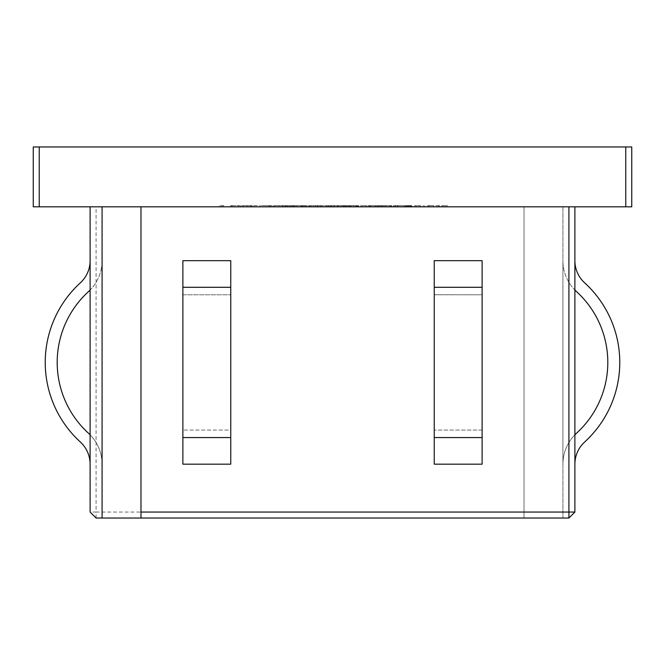 <?xml version="1.0" encoding="UTF-8"?>
<svg xmlns="http://www.w3.org/2000/svg" width="665" height="665" viewBox="0 0 665 665"><rect width="100%" height="100%" fill="white"/><g stroke="black" fill="none" stroke-linecap="round" stroke-linejoin="round"><path stroke-width="0.5" stroke-dasharray="3.33 2.49" d="M45.22 362.425A107.73 107.73 0 0 0 80.324 441.992A30.025 30.025 0 0 1 90.108 464.17L90.108 260.68A30.025 30.025 0 0 1 80.324 282.858A107.73 107.73 0 0 0 80.324 441.992A30.025 30.025 0 0 1 90.108 464.17L90.108 260.68A30.025 30.025 0 0 1 80.324 282.858A107.73 107.73 0 0 0 80.324 441.992A30.025 30.025 0 0 1 90.108 464.17L90.108 434.81A41.995 41.995 0 0 1 102.078 464.17L102.078 260.68L102.078 464.17A41.995 41.995 0 0 0 90.108 434.81A41.995 41.995 0 0 1 102.078 464.17A41.995 41.995 0 0 0 90.108 434.81L90.108 260.68A30.025 30.025 0 0 1 80.324 282.858A107.73 107.73 0 0 0 45.22 362.425M90.108 260.68L90.108 290.04A41.995 41.995 0 0 1 88.395 291.694A95.76 95.76 0 0 0 88.395 433.156A41.995 41.995 0 0 1 90.108 434.81L90.108 290.04A41.995 41.995 0 0 0 102.078 260.68A41.995 41.995 0 0 1 90.108 290.04A41.995 41.995 0 0 0 102.078 260.68A41.995 41.995 0 0 1 88.395 291.694A95.76 95.76 0 0 0 88.395 433.156A41.995 41.995 0 0 1 90.108 434.81L90.108 464.17M619.78 362.425A107.73 107.73 0 0 1 584.676 441.992A30.025 30.025 0 0 0 574.893 464.17L574.893 260.68A30.025 30.025 0 0 0 584.676 282.858A107.73 107.73 0 0 1 584.676 441.992A30.025 30.025 0 0 0 574.893 464.17L574.893 260.68A30.025 30.025 0 0 0 584.676 282.858A107.73 107.73 0 0 1 584.676 441.992A30.025 30.025 0 0 0 574.893 464.17L574.893 434.81A41.995 41.995 0 0 0 562.923 464.17L562.923 260.68L562.923 464.17A41.995 41.995 0 0 1 574.893 434.81A41.995 41.995 0 0 0 562.923 464.17A41.995 41.995 0 0 1 574.893 434.81L574.893 260.68A30.025 30.025 0 0 0 584.676 282.858A107.73 107.73 0 0 1 619.78 362.425M574.893 260.68L574.893 290.04A41.995 41.995 0 0 0 576.605 291.694A95.76 95.76 0 0 1 576.605 433.156A41.995 41.995 0 0 0 574.893 434.81L574.893 290.04A41.995 41.995 0 0 1 562.923 260.68A41.995 41.995 0 0 0 574.893 290.04A41.995 41.995 0 0 1 562.923 260.68A41.995 41.995 0 0 0 576.605 291.694A95.76 95.76 0 0 1 576.605 433.156A41.995 41.995 0 0 0 574.893 434.81L574.893 464.17M182.875 437.562L230.755 437.562L230.755 294.711L230.755 464.17L182.875 464.17L182.875 430.139L182.875 464.17L230.755 464.17L182.875 464.17L182.875 260.68L182.875 464.17L182.875 287.288L230.755 287.288L230.755 260.68L230.755 464.17L230.755 260.68L230.755 294.803L230.755 260.68L182.875 260.68L182.875 294.803L230.755 294.803L182.875 294.803L182.875 260.68L182.875 287.288M482.125 287.288L482.125 260.68L482.125 294.711L482.125 260.68L434.245 260.68L434.245 294.711L434.245 260.68L482.125 260.68L434.245 260.68L434.245 464.17L434.245 430.139L434.245 464.17L482.125 464.17L482.125 260.68L482.125 464.17L434.245 464.17L482.125 464.17L482.125 260.68L482.125 464.17L482.125 287.288L434.245 287.288L434.245 260.68L434.245 464.17L434.245 287.288M482.125 294.803L482.125 430.139L482.125 294.803L434.245 294.711L434.245 430.139L434.245 294.803L482.125 294.803M429.199 206.815L439.59 206.815L427.612 206.815L429.199 206.815L429.199 205.618L433.605 205.618L433.605 206.815L438.169 206.815L429.033 206.815L433.605 206.815L433.605 205.618L438.002 205.618L438.002 206.815M411.577 205.618L408.609 205.618L408.609 206.815L411.577 206.815L407.105 206.815L411.776 206.815L405.076 206.815L410.355 206.815L405.692 206.815L408.609 206.815L408.609 205.618L411.577 205.618L411.577 206.815M385.55 206.815L391.677 206.815L381.328 206.815L385.55 206.815L385.55 205.618L389.806 205.618L389.806 206.815M357.978 206.815L348.028 206.815L357.978 206.815L357.978 205.618L355.733 205.618L355.733 206.815M320.621 206.815L326.715 206.815L320.621 206.815L320.621 205.618L320.621 206.815M296.257 206.815L307.022 206.815L296.257 206.815L296.257 205.618L304.903 205.618L304.903 206.815M273.523 205.618L278.818 205.618L278.818 206.815L273.523 206.815L284.288 206.815L278.818 206.815L278.818 205.618L273.523 205.618L273.523 206.815M254.03 206.815L260.123 206.815L254.03 206.815L254.03 205.618L254.03 206.815M230.689 206.815L240.431 206.815L230.689 206.815L230.689 205.618L230.689 206.815M374.021 206.815L384.171 206.815L374.021 206.815L374.021 205.618L374.021 206.815M351.22 205.618L345.185 205.618L355.95 205.618L355.95 206.815L357.371 206.815L345.185 206.815L355.95 206.815L351.286 206.815L355.95 206.815L355.95 205.618L357.371 205.618L357.371 206.815L349.449 206.815L357.371 206.815L357.371 205.618L355.95 205.618L355.95 206.815L355.95 205.618L351.22 205.618L351.22 206.815M315.692 205.618L309.657 205.618L320.422 205.618L320.422 206.815L321.843 206.815L309.657 206.815L320.422 206.815L315.759 206.815L320.422 206.815L320.422 205.618L321.843 205.618L321.843 206.815L321.843 205.618L320.422 205.618L320.422 206.815L320.422 205.618L315.692 205.618L315.692 206.815M296.623 206.815L302.758 206.815L292.401 206.815L296.623 206.815L296.623 205.618L300.888 205.618L300.888 206.815M102.078 206.815L90.108 206.815L90.108 512.05L96.093 512.05L96.093 206.815L524.02 206.815L102.078 206.815L102.078 518.035M96.093 206.815L90.108 206.815M33.25 206.815L39.235 206.815L39.235 146.965L33.25 146.965L33.25 206.815M625.765 206.815L631.75 206.815L631.75 146.965L625.765 146.965L625.765 206.815L39.235 206.815M140.98 206.815L574.893 206.815L140.98 206.815L140.98 518.035L562.923 518.035L562.923 206.815L562.923 518.035L568.908 518.035L574.893 512.05L574.893 206.815M281.237 206.815L288.951 206.815L281.237 206.815L281.237 205.618L281.237 206.815M305.401 206.815L306.814 206.815L305.401 206.815L305.401 205.618L305.401 206.815M325.094 206.815L342.35 206.815L325.094 206.815L325.094 205.618L325.094 206.815M360.621 206.815L370.771 206.815L360.621 206.815L360.621 205.618L360.621 206.815M219.924 206.815L223.781 206.815L219.924 206.815L219.924 205.618L220.855 205.618L220.855 206.815M241.852 205.618L247.147 205.618L247.147 206.815L241.852 206.815L252.617 206.815L247.147 206.815L247.147 205.618L241.852 205.618L241.852 206.815M261.345 206.815L272.101 206.815L261.345 206.815L261.345 205.618L269.99 205.618L269.99 206.815M289.533 206.815L295.651 206.815L285.094 206.815L289.533 206.815L289.533 205.618L285.701 205.618L285.701 206.815M308.444 205.618L313.739 205.618L313.739 206.815L308.444 206.815L319.2 206.815L313.739 206.815L313.739 205.618L308.444 205.618L308.444 206.815M329.973 206.815L346.207 206.815L329.973 206.815L329.973 205.618L328.543 205.618L328.543 206.815M367.72 206.815L378.385 206.815L367.72 206.815L367.72 205.618L367.72 206.815M397.986 206.815L404.27 206.815L395.625 206.815L397.986 206.815L397.986 205.618L393.306 205.618L393.306 206.815M414.619 206.815L424.769 206.815L414.619 206.815L414.619 205.618L414.619 206.815M443.854 206.815L447.304 206.815L441.826 206.815L443.854 206.815L443.854 205.618L443.854 206.815L443.854 205.618L445.276 205.618L445.276 206.815L445.276 205.618L447.304 205.618L447.304 206.815L447.304 205.618L445.276 205.618L445.276 206.815L445.276 205.618L443.854 205.618L443.854 206.815M90.108 512.05L96.093 518.035L524.02 518.035L524.02 206.815L524.02 518.035L140.98 518.035M524.02 512.05L96.093 512.05L96.093 518.035M625.765 146.965L39.235 146.965M230.755 287.288L230.755 430.047L182.875 430.047L230.755 430.047L230.755 464.17L230.755 437.562M574.893 290.04A41.995 41.995 0 0 0 576.605 291.694M576.605 433.156A41.995 41.995 0 0 0 574.893 434.81M90.108 290.04A41.995 41.995 0 0 1 88.395 291.694M88.395 433.156A41.995 41.995 0 0 1 90.108 434.81M281.237 205.618L288.951 205.618L288.951 206.815L288.951 205.618L282.658 205.618L282.658 206.815L282.658 205.618L288.951 205.618L288.951 206.815L288.951 205.618L282.658 205.618L282.658 206.815L282.658 205.618L281.237 205.618M300.888 205.618L302.151 205.618L302.151 206.815M302.151 205.618L296.806 205.618L296.806 206.815M296.806 205.618L290.979 205.618L290.979 206.815M290.979 205.618L292.317 205.618L292.317 206.815M292.317 205.618L296.839 205.618L296.839 206.815M296.839 205.618L301.503 205.618L301.503 206.815M301.503 205.618L302.758 205.618L302.758 206.815M302.758 205.618L292.401 205.618L292.401 206.815M292.401 205.618L296.623 205.618M292.55 205.618L301.336 205.618L292.55 205.618L292.55 206.815L301.336 206.815L292.55 206.815M301.336 205.618L301.336 206.815M293.93 205.618L293.93 206.815M296.914 205.618L296.914 206.815M305.401 205.618L306.814 205.618L306.814 206.815L306.814 205.618L305.401 205.618M309.657 205.618L309.657 206.815M315.742 205.618L315.742 206.815L311.079 206.815L315.742 206.815L315.759 205.618L320.422 205.618L311.079 205.618L315.742 205.618L315.742 206.815M320.422 205.618L320.422 206.815M311.079 205.618L311.079 206.815M328.119 205.618L342.35 205.618L325.094 205.618L326.515 205.618L326.515 206.815L326.515 205.618L328.119 205.618L328.119 206.815M330.505 205.618L330.505 206.815M334.187 205.618L334.187 206.815M338.427 205.618L338.427 206.815M342.35 205.618L342.35 206.815M340.929 205.618L340.929 206.815L340.929 205.618M338.177 205.618L338.177 206.815M334.428 205.618L334.428 206.815M333.007 205.618L333.007 206.815L333.007 205.618M330.256 205.618L330.256 206.815M326.515 205.618L326.515 206.815M345.185 205.618L345.185 206.815M351.27 205.618L351.27 206.815L346.606 206.815L351.27 206.815L351.286 205.618L355.95 205.618L346.606 205.618L351.27 205.618L351.27 206.815M355.95 205.618L355.95 206.815M346.606 205.618L346.606 206.815M366.44 205.618L360.621 205.618L362.043 205.618L362.043 206.815L362.043 205.618L366.44 205.618L366.44 206.815M370.771 205.618L370.771 206.815M369.349 205.618L369.349 206.815L369.349 205.618M369.183 205.618L369.183 206.815M366.191 205.618L366.191 206.815M362.259 205.618L362.259 206.815M362.043 205.618L362.043 206.815M379.84 205.618L374.021 205.618L375.434 205.618L375.434 206.815L375.434 205.618L379.84 205.618L379.84 206.815M384.171 205.618L384.171 206.815M382.749 205.618L382.749 206.815L382.749 205.618M382.575 205.618L382.575 206.815M379.59 205.618L379.59 206.815M375.659 205.618L375.659 206.815M375.434 205.618L375.434 206.815M220.855 205.618L223.781 205.618L223.781 206.815L223.781 205.618L222.359 205.618L222.359 206.815L222.359 205.618L219.924 205.618M240.431 205.618L230.689 205.618L240.431 205.618L240.431 206.815M232.11 205.618L232.11 206.815M230.88 205.618L230.88 206.815M238.028 205.618L238.028 206.815M252.617 205.618L247.147 205.618L252.617 205.618L252.617 206.815M251.195 205.618L247.197 205.618L251.195 205.618L251.195 206.815L243.274 206.815L251.195 206.815M243.274 205.618L247.197 205.618L243.274 205.618L243.274 206.815M247.197 205.618L247.197 206.815L247.197 205.618M250.589 205.618L250.589 206.815M254.03 205.618L260.123 205.618L260.123 206.815L260.123 205.618L254.03 205.618M269.99 205.618L270.273 206.815L270.273 205.618L272.101 205.618L272.101 206.815L272.101 205.618L270.273 205.618L270.273 206.815L270.273 205.618L268.851 205.618L268.851 206.815L264.138 206.815L268.851 206.815L268.851 205.618L261.345 205.618M264.138 205.618L268.851 205.618L264.138 205.618L264.138 206.815M268.851 205.618L268.851 206.815L268.851 205.618M284.288 205.618L278.818 205.618L284.288 205.618L284.288 206.815M282.866 205.618L278.868 205.618L282.866 205.618L282.866 206.815L274.944 206.815L282.866 206.815M274.944 205.618L278.868 205.618L274.944 205.618L274.944 206.815M278.868 205.618L278.868 206.815L278.868 205.618M282.259 205.618L282.259 206.815M285.701 205.618L287.396 205.618L287.396 206.815M287.396 205.618L290.372 205.618L290.372 206.815L290.372 205.618L293.356 205.618L293.356 206.815M293.356 205.618L295.044 205.618L295.044 206.815M295.044 205.618L291.22 205.618L291.22 206.815M291.22 205.618L295.651 205.618L295.651 206.815M295.651 205.618L293.963 205.618L293.963 206.815M293.963 205.618L286.79 205.618L286.79 206.815M286.79 205.618L285.094 205.618L285.094 206.815M285.094 205.618L289.533 205.618M304.903 205.618L305.193 206.815L305.193 205.618L307.022 205.618L307.022 206.815L307.022 205.618L305.193 205.618L305.193 206.815L305.193 205.618L303.772 205.618L303.772 206.815L299.05 206.815L303.772 206.815L303.772 205.618L296.257 205.618M299.05 205.618L303.772 205.618L299.05 205.618L299.05 206.815M303.772 205.618L303.772 206.815L303.772 205.618M319.2 205.618L313.739 205.618L319.2 205.618L319.2 206.815M317.779 205.618L313.78 205.618L317.779 205.618L317.779 206.815L309.865 206.815L317.779 206.815M309.865 205.618L313.78 205.618L309.865 205.618L309.865 206.815M313.78 205.618L313.78 206.815L313.78 205.618M317.18 205.618L317.18 206.815M320.621 205.618L326.715 205.618L326.715 206.815L326.715 205.618L320.621 205.618M328.543 205.618L330.63 205.618L330.63 206.815M330.63 205.618L330.838 206.815M330.838 205.618L337.371 205.618L337.371 206.815M337.371 205.618L343.896 205.618L343.896 206.815M343.896 205.618L344.104 206.815M344.104 205.618L346.207 205.618L346.207 206.815M346.207 205.618L344.778 205.618L344.778 206.815M344.778 205.618L343.256 205.618L343.256 206.815M343.256 205.618L337.546 205.618L337.546 206.815M337.546 205.618L337.222 206.815M337.222 205.618L331.486 205.618L331.486 206.815M331.486 205.618L329.973 205.618M355.733 205.618L358.792 205.618L358.792 206.815M358.792 205.618L357.595 205.618L357.595 206.815M357.595 205.618L353.389 205.618L353.389 206.815L353.406 205.618L348.028 205.618L348.028 206.815M348.028 205.618L351.153 205.618L351.153 206.815M351.153 205.618L348.842 205.618L348.842 206.815M348.842 205.618L353.481 205.618L353.481 206.815L353.497 205.618L357.978 205.618M353.406 205.618L357.371 205.618L349.449 205.618L356.556 205.618L353.406 205.618L353.406 206.815M356.556 205.618L356.556 206.815M353.464 205.618L353.464 206.815M350.264 205.618L350.264 206.815M357.371 205.618L357.371 206.815M349.449 205.618L349.449 206.815M375.742 205.618L367.72 205.618L369.142 205.618L369.142 206.815L369.142 205.618L375.742 205.618L375.742 206.815M377.77 205.618L377.77 206.815M369.989 205.618L369.989 206.815M378.385 205.618L378.385 206.815M376.49 205.618L376.49 206.815M369.142 205.618L369.142 206.815L369.142 205.618M389.806 205.618L391.07 205.618L391.07 206.815M391.07 205.618L385.725 205.618L385.725 206.815L385.758 205.618L379.906 205.618L379.906 206.815M379.906 205.618L381.236 205.618L381.236 206.815M381.236 205.618L390.422 205.618L390.422 206.815M390.422 205.618L391.677 205.618L391.677 206.815M391.677 205.618L381.328 205.618L381.328 206.815M381.328 205.618L385.55 205.618M381.477 205.618L390.255 205.618L381.477 205.618L381.477 206.815L390.255 206.815L381.477 206.815M390.255 205.618L390.255 206.815M382.849 205.618L382.849 206.815M385.833 205.618L385.833 206.815M393.306 205.618L394.835 205.618L394.835 206.815M394.835 205.618L398.751 205.618L398.751 206.815M398.751 205.618L402.732 205.618L402.732 206.815M402.732 205.618L404.27 205.618L404.27 206.815M404.27 205.618L397.163 205.618L397.163 206.815M397.163 205.618L395.625 205.618L395.625 206.815M395.625 205.618L397.986 205.618M410.613 205.618L410.613 206.815M407.105 205.618L411.776 205.618L405.076 205.618L410.355 205.618L405.692 205.618L408.609 205.618L407.105 205.618L407.105 206.815M407.504 205.618L407.504 206.815M409.158 205.618L409.158 206.815M411.236 205.618L411.236 206.815M411.776 205.618L411.776 206.815M408.385 205.618L408.385 206.815M405.076 205.618L405.076 206.815M406.024 205.618L406.024 206.815M408.31 205.618L408.31 206.815M410.355 205.618L410.355 206.815M409.964 205.618L409.964 206.815M408.21 205.618L408.21 206.815M406.215 205.618L406.215 206.815M405.692 205.618L405.692 206.815M420.446 205.618L414.619 205.618L416.041 205.618L416.041 206.815L416.041 205.618L420.446 205.618L420.446 206.815M424.769 205.618L424.769 206.815M423.347 205.618L423.347 206.815L423.347 205.618M423.181 205.618L423.181 206.815M420.197 205.618L420.197 206.815M416.257 205.618L416.257 206.815M416.041 205.618L416.041 206.815M438.002 205.618L439.59 205.618L439.59 206.815M439.59 205.618L427.612 205.618L427.612 206.815M427.612 205.618L429.199 205.618M433.605 205.618L429.033 205.618L433.605 205.618L433.605 206.815L433.605 205.618M438.169 205.618L438.169 206.815M429.033 205.618L429.033 206.815M443.854 205.618L441.826 205.618L441.826 206.815L441.826 205.618L443.854 205.618M182.875 260.68L230.755 260.68L182.875 260.68M482.125 430.047L434.245 430.047L482.125 430.047M482.125 437.562L434.245 437.562"/><path stroke-width="1" d="M90.108 290.04A41.995 41.995 0 0 1 88.395 291.694A95.76 95.76 0 0 0 88.395 433.156A41.995 41.995 0 0 1 90.108 434.81M574.893 260.68A30.025 30.025 0 0 0 584.676 282.858A107.73 107.73 0 0 1 584.676 441.992A30.025 30.025 0 0 0 574.893 464.17M574.893 290.04A41.995 41.995 0 0 0 576.605 291.694A95.76 95.76 0 0 1 576.605 433.156A41.995 41.995 0 0 0 574.893 434.81M482.125 362.425L482.125 464.17L434.245 464.17L434.245 260.68L482.125 260.68L482.125 362.425M631.75 206.815L625.765 206.815L625.765 146.965L631.75 146.965L631.75 206.815M39.235 206.815L33.25 206.815L33.25 146.965L39.235 146.965L39.235 206.815L625.765 206.815M574.893 206.815L574.893 512.05L568.908 518.035L96.093 518.035L90.108 512.05L90.108 206.815M102.078 518.035L102.078 206.815M140.98 518.035L140.98 206.815M140.98 512.05L574.893 512.05M39.235 146.965L625.765 146.965M182.875 437.562L182.875 464.17L230.755 464.17L230.755 260.68L182.875 260.68L182.875 437.562L230.755 437.562M576.605 291.694A95.76 95.76 0 0 1 576.605 433.156M90.108 260.68A30.025 30.025 0 0 1 80.324 282.858A107.73 107.73 0 0 0 80.324 441.992A30.025 30.025 0 0 1 90.108 464.17M88.395 291.694A95.76 95.76 0 0 0 88.395 433.156M482.125 437.562L434.245 437.562M568.908 518.035L568.908 206.815M182.875 287.288L230.755 287.288M482.125 287.288L434.245 287.288"/></g></svg>
